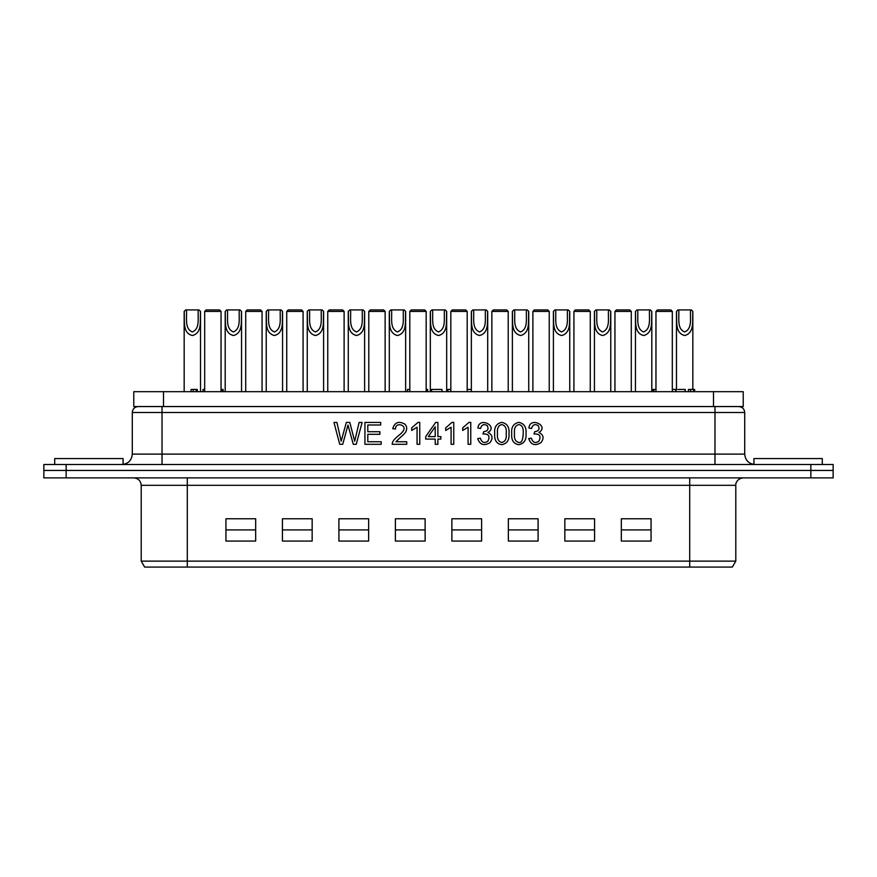 <?xml version="1.0" encoding="UTF-8"?>
<svg xmlns="http://www.w3.org/2000/svg" width="877" height="877" viewBox="0 0 877 877"><rect width="100%" height="100%" fill="white"/><g stroke="black" fill="none" stroke-linecap="round" stroke-linejoin="round"><path stroke-width="1.32" d="M677.976 309.921L691.339 309.921L692.819 311.412C692.117 320.149 694.99 332.745 684.762 335.529C674.347 333.096 677.176 320.193 676.485 311.412L677.976 309.921L676.474 311.412L676.474 389.443M678.721 309.921C679.489 317.518 676.518 328.678 684.674 331.945C692.797 328.579 689.815 317.551 690.594 309.921M691.339 309.921L692.83 311.412L692.83 389.443M636.943 309.921L650.317 309.921L651.797 311.412C651.085 320.149 653.968 332.745 643.729 335.529C633.326 333.096 636.143 320.193 635.463 311.412L636.943 309.921L635.452 311.412L635.452 391.679M637.689 309.921C638.467 317.518 635.485 328.678 643.652 331.945C651.764 328.579 648.794 317.551 649.572 309.921M595.922 309.921L609.296 309.921L610.776 311.412C610.063 320.149 612.935 332.745 602.707 335.529C592.304 333.096 595.121 320.193 594.431 311.412L595.922 309.921L594.431 311.412L594.431 391.679M596.667 309.921C597.445 317.518 594.463 328.678 602.62 331.945C610.743 328.579 607.761 317.551 608.539 309.921M609.296 309.921L610.776 311.412L610.776 391.679M554.9 309.921L553.398 311.412L554.9 309.921L568.263 309.921L569.743 311.412C569.03 320.149 571.914 332.745 561.686 335.529C551.271 333.096 554.089 320.193 553.409 311.412L553.398 391.679M555.634 309.921C556.413 317.518 553.442 328.678 561.598 331.945C569.71 328.579 566.739 317.551 567.518 309.921M513.867 309.921L527.241 309.921L528.721 311.412C528.009 320.149 530.881 332.745 520.653 335.529C510.25 333.096 513.067 320.193 512.387 311.412L513.867 309.921L512.376 311.412L512.376 391.679M514.613 309.921C515.391 317.518 512.409 328.678 520.576 331.945C528.688 328.579 525.707 317.551 526.485 309.921M527.241 309.921L528.732 311.412L528.732 391.679M472.846 309.921L471.355 311.412L472.846 309.921L486.22 309.921L487.7 311.412C486.987 320.149 489.859 332.745 479.631 335.529C469.217 333.096 472.045 320.193 471.355 311.412L471.355 391.679M473.591 309.921C474.358 317.518 471.387 328.678 479.544 331.945C487.667 328.579 484.685 317.551 485.463 309.921M486.22 309.921L487.7 311.412L487.7 391.679M431.813 309.921L445.187 309.921L446.667 311.412C445.954 320.149 448.838 332.745 438.599 335.529C428.195 333.096 431.013 320.193 430.333 311.412L431.813 309.921L430.322 311.412L430.322 391.679M432.558 309.921C433.337 317.518 430.366 328.678 438.522 331.945C446.634 328.579 443.663 317.551 444.442 309.921M445.187 309.921L446.678 311.412L446.678 391.679M390.791 309.921L389.3 311.412L390.791 309.921L404.165 309.921L405.645 311.412C404.933 320.149 407.805 332.745 397.577 335.529C387.174 333.096 389.991 320.193 389.3 311.412L389.3 391.679M391.537 309.921C392.315 317.518 389.333 328.678 397.489 331.945C405.612 328.579 402.631 317.551 403.409 309.921M404.165 309.921L405.645 311.412L405.645 391.679M349.77 309.921L363.133 309.921L364.613 311.412C363.911 320.149 366.783 332.745 356.555 335.529C346.141 333.096 348.969 320.193 348.279 311.412L349.77 309.921L348.268 311.412L348.268 391.679M350.515 309.921C351.282 317.518 348.312 328.678 356.468 331.945C364.591 328.579 361.609 317.551 362.387 309.921M363.133 309.921L364.624 311.412L364.624 391.679M308.737 309.921L322.111 309.921L323.591 311.412C322.879 320.149 325.762 332.745 315.523 335.529C305.119 333.096 307.937 320.193 307.257 311.412L308.737 309.921L307.246 311.412L307.246 391.679M309.482 309.921C310.261 317.518 307.279 328.678 315.446 331.945C323.558 328.579 320.587 317.551 321.366 309.921M322.111 309.921L323.602 311.412L323.602 391.679M267.715 309.921L281.089 309.921L282.569 311.412C281.857 320.149 284.729 332.745 274.501 335.529C264.098 333.096 266.915 320.193 266.224 311.412L267.715 309.921L266.224 311.412L266.224 391.679M268.461 309.921C269.239 317.518 266.257 328.678 274.413 331.945C282.537 328.579 279.555 317.551 280.333 309.921M281.089 309.921L282.569 311.412L282.569 391.679M226.694 309.921L240.057 309.921L241.537 311.412C240.824 320.149 243.707 332.745 233.479 335.529C223.065 333.096 225.882 320.193 225.203 311.412L226.694 309.921L225.192 311.412L225.192 391.679M227.428 309.921C228.206 317.518 225.236 328.678 233.392 331.945C241.504 328.579 238.533 317.551 239.311 309.921M240.057 309.921L241.548 311.412L241.548 391.679M185.661 309.921L199.035 309.921L200.515 311.412C199.803 320.149 202.675 332.745 192.447 335.529C182.043 333.096 184.861 320.193 184.181 311.412L185.661 309.921L184.17 311.412L184.17 391.679M186.406 309.921C187.185 317.518 184.203 328.678 192.37 331.945C200.482 328.579 197.511 317.551 198.279 309.921M199.035 309.921L200.526 311.412L200.526 391.679M670.828 309.921L657.454 309.921L655.963 311.412L672.319 311.412L670.828 309.921L672.319 311.412L672.319 391.679M629.796 309.921L616.432 309.921L614.941 311.412L631.287 311.412L629.796 309.921L631.287 311.412L631.287 391.679M588.774 309.921L575.4 309.921L573.92 311.412L590.265 311.412L588.774 309.921L590.265 311.412L590.265 391.679M547.741 309.921L534.378 309.921L532.887 311.412L549.243 311.412L547.741 309.921L549.243 311.412L549.243 391.679M506.72 309.921L493.345 309.921L491.865 311.412L508.211 311.412L506.72 309.921L508.211 311.412L508.211 391.679M465.698 309.921L452.324 309.921L450.833 311.412L467.189 311.412L465.698 309.921L467.189 311.412L467.189 391.679M424.665 309.921L411.302 309.921L409.811 311.412L426.167 311.412L424.665 309.921L426.167 311.412L426.167 391.679M383.644 309.921L370.269 309.921L368.789 311.412L385.135 311.412L383.644 309.921L385.135 311.412L385.135 391.679M342.622 309.921L329.248 309.921L327.757 311.412L344.113 311.412L342.622 309.921L344.113 311.412L344.113 391.679M301.589 309.921L288.226 309.921L286.735 311.412L303.08 311.412L301.589 309.921L303.08 311.412L303.08 391.679M260.568 309.921L247.193 309.921L245.713 311.412L262.059 311.412L260.568 309.921L262.059 311.412L262.059 391.679M219.546 309.921L206.172 309.921L204.681 311.412L221.037 311.412L219.546 309.921L221.037 311.412L221.037 391.679M833.15 470.456L833.15 464.514L43.85 464.514L43.85 470.456L833.15 470.456L43.85 470.456L43.85 477.888L833.15 477.888L833.15 470.456M342.721 444.299L339.728 444.299L333.962 422.429L336.932 422.429L341.164 441.252L346.338 422.429L349.813 422.429L354.681 441.252L359.121 422.429L362.102 422.429L356.248 444.299L353.278 444.299L347.994 425.071L342.721 444.299M381.21 444.299L364.931 444.299L364.931 422.429L380.706 422.429L380.706 424.994L367.803 424.994L367.803 431.725L379.873 431.725L379.873 434.301L367.803 434.301L367.803 441.745L381.21 441.745L381.21 444.299M395.965 441.745L406.742 441.745L406.742 444.299L392.205 444.299C392.118 438.982 400.372 435.255 402.686 431.616C408.342 425.071 395.143 421.344 395.505 428.996L392.721 428.689C394.683 422.308 398.728 420.785 404.856 424.117C406.742 425.992 407.169 428.283 406.161 431.024C405.755 432.405 403.771 434.575 400.23 437.535L395.965 441.745M419.754 422.374L419.754 444.299L417.068 444.299L417.068 427.22L411.686 430.454L411.686 427.866L418.011 422.374L419.754 422.374M437.886 444.299L435.211 444.299L435.211 439.081L425.707 439.081L425.707 436.603L435.672 422.429L437.886 422.429L437.886 436.603L440.868 436.603L440.868 439.081L437.886 439.081L437.886 444.299M435.211 426.759L428.338 436.603L435.211 436.603L435.211 426.759M453.76 422.374L453.76 444.299L451.085 444.299L451.085 427.22L445.691 430.454L445.691 427.866L452.039 422.374L453.76 422.374M470.763 422.374L470.763 444.299L468.088 444.299L468.088 427.22L462.694 430.454L462.694 427.866L469.031 422.374L470.763 422.374M487.941 432.493C492.611 434.806 493.28 438.204 489.947 442.688C483.918 446.196 479.829 444.814 477.702 438.555L480.366 438.204C481.824 442.644 484.334 443.63 487.908 441.164C490.342 436.099 488.697 433.709 482.986 433.983L483.731 431.648C487.809 431.21 488.96 429.182 487.163 425.564C483.83 423.734 481.626 424.709 480.563 428.491L477.899 428.02C479.182 416.126 498.673 426.43 487.941 432.493M497.478 433.523C496.93 438.708 498.388 441.69 501.841 442.457C505.295 441.668 506.742 438.686 506.215 433.523C506.785 428.404 505.327 425.422 501.819 424.589C498.399 425.345 496.952 428.327 497.478 433.523M494.705 433.523C494.091 427.198 496.47 423.481 501.841 422.374C507.191 423.503 509.57 427.22 508.978 433.523C509.559 439.881 507.18 443.587 501.841 444.672C496.557 443.905 494.179 440.188 494.705 433.523M514.481 433.523C513.944 438.708 515.402 441.69 518.855 442.457C521.541 443.082 522.988 440.101 523.207 433.523C523.602 428.031 522.133 425.049 518.811 424.589C515.391 425.378 513.955 428.349 514.481 433.523M511.708 433.523C511.116 427.187 513.494 423.459 518.855 422.374C524.205 423.525 526.584 427.252 525.992 433.523C526.562 439.859 524.183 443.576 518.855 444.672C513.571 443.905 511.192 440.199 511.708 433.523M538.949 432.493C543.63 434.806 544.299 438.204 540.966 442.688C534.926 446.196 530.848 444.814 528.71 438.555L531.374 438.204C532.832 442.644 535.343 443.63 538.927 441.164C541.35 436.099 539.717 433.709 533.994 433.983L534.74 431.648C538.818 431.21 539.969 429.182 538.182 425.564C534.827 423.734 532.635 424.709 531.583 428.491L528.919 428.02C529.807 416.345 549.528 425.827 538.949 432.493M651.063 518.767L651.063 541.065L621.333 541.065L621.333 518.767L651.063 518.767M594.573 518.767L594.573 541.065L564.843 541.065L564.843 518.767L594.573 518.767M538.094 518.767L538.094 541.065L508.364 541.065L508.364 518.767L538.094 518.767M481.605 518.767L481.605 541.065L451.874 541.065L451.874 518.767L481.605 518.767M425.126 518.767L425.126 541.065L395.395 541.065L395.395 518.767L425.126 518.767M368.636 518.767L368.636 541.065L338.906 541.065L338.906 518.767L368.636 518.767M312.157 518.767L312.157 541.065L282.427 541.065L282.427 518.767L312.157 518.767M255.667 518.767L255.667 541.065L225.937 541.065L225.937 518.767L255.667 518.767M689.706 561.127L141.208 561.127L141.208 485.321L689.706 485.321L689.706 567.079L732.361 567.079L735.792 561.127L689.706 561.127M651.063 529.916L621.333 529.916M594.573 529.916L564.843 529.916M538.094 529.916L508.364 529.916M481.605 529.916L451.874 529.916M425.126 529.916L395.395 529.916M368.636 529.916L338.906 529.916M312.157 529.916L282.427 529.916M255.667 529.916L225.937 529.916M141.208 561.127L144.639 567.079L689.706 567.079M822.297 464.514L822.297 458.572L753.924 458.572L753.924 464.448M123.076 464.514L123.076 458.572L54.703 458.572L54.703 464.514M163.506 406.544L743.225 406.544L743.225 391.679L133.775 391.679L133.775 406.544L163.506 406.544L163.506 391.679M450.833 389.443L447.862 389.443L447.862 391.679M206.172 309.921L204.681 311.412L204.681 391.679L204.659 389.443L203.004 389.443L203.004 391.679M676.079 391.679L676.079 389.443L672.319 389.443M677.855 389.443L685.277 389.443L685.277 391.679M685.069 391.679L685.069 389.443M694.65 391.679L694.65 389.443L688.423 389.443L688.423 391.679M690.572 391.679L690.572 389.443M693.586 391.679L693.586 389.443M427.658 391.679L427.658 389.443L426.167 389.443M426.595 391.679L426.595 389.443M197.27 391.679L197.27 389.443L191.043 389.443L191.043 391.679M193.192 391.679L193.192 389.443M196.207 391.679L196.207 389.443M223.098 391.679L223.098 389.443L221.037 389.443M222.034 391.679L222.034 389.443M441.975 391.679L441.975 389.443L431.572 389.443L431.572 391.679M655.963 389.443L653.069 389.443L653.069 391.679M653.913 391.679L653.913 389.443M471.355 389.443L467.189 389.443M409.811 389.443L407.454 389.443L407.454 391.679M810.852 464.514L810.852 477.888M66.148 477.888L66.148 464.514M744.705 412.486L744.705 454.111L714.974 454.111L714.974 412.486L744.705 412.486C744.387 408.912 742.402 406.928 738.763 406.544M714.974 464.514L714.974 454.111L162.026 454.111L162.026 412.486L714.974 412.486L714.974 406.544M162.026 464.514L162.026 454.111L132.295 454.111L132.295 412.486L162.026 412.486L162.026 406.544M187.294 477.888L187.294 567.079M689.706 477.888L689.706 485.321L735.792 485.321C735.408 483.907 736.866 478.502 743.225 477.888M713.494 406.544L713.494 391.679M651.808 391.679L651.808 311.412L650.317 309.921M569.754 391.679L569.754 311.412L568.263 309.921M655.963 391.679L655.963 311.412L657.454 309.921M614.941 391.679L614.941 311.412L616.432 309.921M573.92 391.679L573.92 311.412L575.4 309.921M532.887 391.679L532.887 311.412L534.378 309.921M491.865 391.679L491.865 311.412L493.345 309.921M450.833 391.679L450.833 311.412L452.324 309.921M409.811 391.679L409.811 311.412L411.302 309.921M368.789 391.679L368.789 311.412L370.269 309.921M327.757 391.679L327.757 311.412L329.248 309.921M286.735 391.679L286.735 311.412L288.226 309.921M245.713 391.679L245.713 311.412L247.193 309.921M132.295 454.111C131.682 460.425 128.206 463.9 121.892 464.514M744.705 454.111C745.318 460.425 748.794 463.9 755.108 464.514M132.295 412.486C132.613 408.912 134.598 406.928 138.237 406.544M141.208 485.321C140.769 480.804 138.292 478.327 133.775 477.888M735.792 485.321L735.792 561.127M675.674 389.443L675.674 391.679"/></g></svg>
